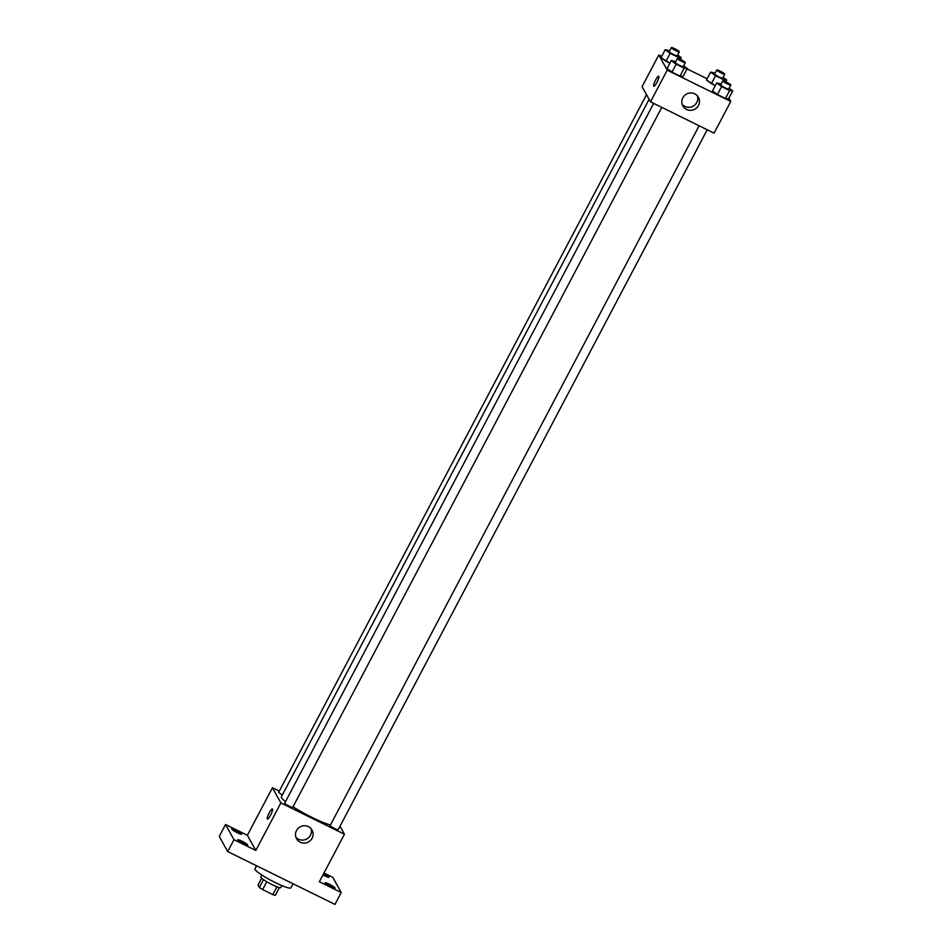 <?xml version="1.0" encoding="UTF-8"?>
<svg xmlns="http://www.w3.org/2000/svg" width="952" height="952" viewBox="0 0 952 952"><rect width="100%" height="100%" fill="white"/><g stroke="black" fill="none" stroke-linecap="round" stroke-linejoin="round"><path stroke-width="1.43" d="M276.949 886.776L272.819 894.606L262.633 889.584A10.734 1.44 27.8 0 1 259.408 887.502L258.051 885.074L261.657 878.232M272.819 894.606A10.734 1.44 27.8 0 0 275.295 895.332L279.388 887.573M281.875 885.598L280.84 887.55A11.293 1.511 -152.2 0 1 270.142 883.623A11.293 1.511 -152.2 0 1 260.86 877.018L261.883 875.055M266.774 881.742L262.633 889.584M263.537 879.672L259.408 887.502M256.564 865.784L254.946 868.831A20.337 2.725 27.8 0 0 271.665 880.731A20.337 2.725 27.8 0 0 290.919 887.799L293.049 883.765M323.989 873.008L332.783 877.339L341.221 892.512L334.961 904.4L227.706 851.576L219.269 836.391L225.541 824.515L247.377 835.273L272.439 787.744L279.305 791.124M323.692 873.579A5.652 0.762 -152.2 0 1 329.047 877.244A5.652 0.762 -152.2 0 1 324.715 875.792A5.652 0.762 -152.2 0 1 322.99 874.9M329.428 884.277A5.652 0.762 -152.2 0 1 335.08 888.097A5.652 0.762 -152.2 0 1 330.749 886.645A5.652 0.762 -152.2 0 1 325.096 882.825A5.652 0.762 -152.2 0 1 329.428 884.277M341.221 892.512L319.372 881.754L344.434 834.226L280.888 802.917L255.826 850.457L233.978 839.688L227.706 851.576M312.113 838.26A8.889 8.627 -29.1 0 1 296.548 838.736A8.889 8.627 -29.1 0 1 300.118 826.883A8.889 8.627 -29.1 0 1 312.113 838.26M233.978 839.688L225.541 824.515M242.046 841.235A5.652 0.762 -152.2 0 1 247.698 845.055A5.652 0.762 -152.2 0 1 243.367 843.603A5.652 0.762 -152.2 0 1 237.702 839.783A5.652 0.762 -152.2 0 1 242.046 841.235M236.013 830.382A5.652 0.762 -152.2 0 1 241.665 834.202A5.652 0.762 -152.2 0 1 237.334 832.75A5.652 0.762 -152.2 0 1 231.669 828.93A5.652 0.762 -152.2 0 1 236.013 830.382M255.826 850.457L247.377 835.273M649.133 99.317L281.423 796.741A30.547 4.094 27.8 0 0 285.517 801.632M293.002 806.82A30.547 4.094 27.8 0 0 330.439 825.015M280.888 802.917L272.439 787.744M339.995 826.253L344.434 834.226M653.667 103.375L284.743 803.107A4.522 0.607 27.8 0 0 288.456 805.749A4.522 0.607 27.8 0 0 292.74 807.332L661.783 107.374M646.527 94.629L278.71 792.254A4.522 0.607 27.8 0 0 282.399 794.884M707.217 129.758L338.174 829.704A4.522 0.607 -152.2 0 1 334.307 828.347A4.522 0.607 -152.2 0 1 330.201 825.646A4.522 0.607 -152.2 0 1 330.177 825.491L699.113 125.759M267.393 819.089A5.652 1.13 116.2 0 1 267.286 818.97A5.652 1.13 116.2 0 1 269.059 813.175A5.652 1.13 116.2 0 1 272.391 808.95A5.652 1.13 116.2 0 1 270.904 814.519A5.652 1.13 116.2 0 1 267.393 819.089A5.652 1.13 116.2 0 1 267.286 818.97A5.652 1.13 116.2 0 1 269.059 813.187A5.652 1.13 116.2 0 1 272.391 808.95M311.078 828.68A8.889 8.627 -29.1 0 1 295.858 837.153M728.923 98.092L730.791 101.447L714.083 133.137L650.525 101.828L642.088 86.656L658.796 54.966L661.676 56.394M687.07 68.889L707.122 78.778M683.691 65.819L687.284 68.473L683.108 76.398L680.026 76.077L671.993 72.126L667.054 68.484L671.231 60.571L675.718 61.571M723.092 77.35L726.697 80.004L723.603 79.682L715.583 75.732L711.406 83.657L715.297 85.573L706.467 80.016L710.644 72.102L715.119 73.102M730.791 101.447L667.233 70.139L658.796 54.966M677.645 54.966L681.251 57.62L678.169 57.31L670.137 53.348L665.96 61.273L669.851 63.189L661.021 57.632L665.198 49.718L669.673 50.718M729.125 88.203L732.731 90.856L728.554 98.782L725.46 98.461L717.439 94.51L712.501 90.868L716.678 82.955L721.152 83.954M667.233 70.139L650.525 101.828M698.471 105.482A8.889 8.627 -29.1 0 1 682.893 105.958A8.889 8.627 -29.1 0 1 686.463 94.105A8.889 8.627 -29.1 0 1 698.471 105.482M653.75 86.311A5.652 1.13 116.2 0 1 653.631 86.204A5.652 1.13 116.2 0 1 655.404 80.396A5.652 1.13 116.2 0 1 658.736 76.184A5.652 1.13 116.2 0 1 657.249 81.741A5.652 1.13 116.2 0 1 653.75 86.311A5.652 1.13 116.2 0 1 653.631 86.192A5.652 1.13 116.2 0 1 655.404 80.408A5.652 1.13 116.2 0 1 658.736 76.184M697.435 95.914A8.889 8.627 -29.1 0 1 682.215 104.375M732.731 90.856L729.637 90.535L721.616 86.584L716.678 82.955M722.794 80.837L720.712 84.799A4.522 0.607 27.8 0 0 724.424 87.441A4.522 0.607 27.8 0 0 728.697 89.012L730.791 85.049A4.522 0.607 27.8 0 0 730.767 84.895A4.522 0.607 27.8 0 0 726.673 82.193A4.522 0.607 27.8 0 0 722.794 80.837A4.522 0.607 27.8 0 0 726.507 83.478A4.522 0.607 27.8 0 0 730.791 85.049M728.554 98.782L725.46 98.461L717.439 94.51L712.501 90.868M729.637 90.535L725.46 98.461M721.616 86.584L717.439 94.51M687.284 68.473L684.202 68.151L676.17 64.201L671.231 60.571M677.36 58.453L675.265 62.416A4.522 0.607 27.8 0 0 678.978 65.057A4.522 0.607 27.8 0 0 683.262 66.628L685.345 62.665A4.522 0.607 27.8 0 0 685.321 62.511A4.522 0.607 27.8 0 0 681.227 59.809A4.522 0.607 27.8 0 0 677.36 58.453A4.522 0.607 27.8 0 0 681.073 61.095A4.522 0.607 27.8 0 0 685.345 62.665M683.108 76.398L680.026 76.077L671.993 72.126L667.054 68.484M684.202 68.151L680.026 76.077M676.17 64.201L671.993 72.126M715.583 75.732L710.644 72.102M716.761 69.984L714.666 73.947A4.522 0.607 27.8 0 0 718.379 76.588A4.522 0.607 27.8 0 0 722.663 78.159L724.758 74.197A4.522 0.607 27.8 0 0 724.734 74.042A4.522 0.607 27.8 0 0 720.628 71.341A4.522 0.607 27.8 0 0 716.761 69.984A4.522 0.607 27.8 0 0 720.474 72.626A4.522 0.607 27.8 0 0 724.758 74.197M726.697 80.004L725.769 81.753M723.603 79.682L723.032 80.765M711.406 83.657L706.467 80.016M670.137 53.348L665.198 49.718M671.315 47.6L669.232 51.563A4.522 0.607 27.8 0 0 672.945 54.204A4.522 0.607 27.8 0 0 677.229 55.775L679.312 51.813A4.522 0.607 27.8 0 0 679.288 51.67A4.522 0.607 27.8 0 0 675.194 48.957A4.522 0.607 27.8 0 0 671.315 47.6A4.522 0.607 27.8 0 0 675.027 50.242A4.522 0.607 27.8 0 0 679.312 51.813M681.251 57.62L680.335 59.369M678.169 57.31L677.598 58.381M665.96 61.273L661.021 57.632"/></g></svg>
